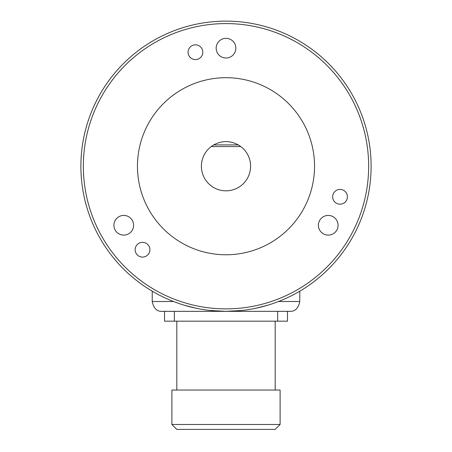 <?xml version="1.0" encoding="UTF-8"?>
<svg xmlns="http://www.w3.org/2000/svg" width="452" height="452" viewBox="0 0 452 452"><rect width="100%" height="100%" fill="white"/><g stroke="black" fill="none" stroke-linecap="round" stroke-linejoin="round"><path stroke-width="0.68" d="M371.109 166.234A145.109 145.109 0 0 1 226 311.343A145.109 145.109 0 0 1 80.891 166.234A145.109 145.109 0 0 1 226 21.125A145.109 145.109 0 0 1 371.109 166.234M241.515 310.513L226 311.343L210.485 310.513M196.58 308.332L184.292 305.219M267.708 305.219L255.42 308.332M83.349 166.234A142.651 142.651 0 0 1 226 23.583A142.651 142.651 0 0 1 368.651 166.234A142.651 142.651 0 0 1 226 308.885A142.651 142.651 0 0 1 83.349 166.234M235.837 48.178A9.837 9.837 0 0 0 226 38.341A9.837 9.837 0 0 0 216.163 48.178A9.837 9.837 0 0 0 226 58.014A9.837 9.837 0 0 0 235.837 48.178M338.079 225.26A9.837 9.837 0 0 0 328.237 215.423A9.837 9.837 0 0 0 318.4 225.26A9.837 9.837 0 0 0 328.237 235.102A9.837 9.837 0 0 0 338.079 225.26M133.6 225.26A9.837 9.837 0 0 0 123.763 215.423A9.837 9.837 0 0 0 113.921 225.26A9.837 9.837 0 0 0 123.763 235.102A9.837 9.837 0 0 0 133.6 225.26M202.824 52.2A7.379 7.379 0 0 0 195.445 44.821A7.379 7.379 0 0 0 188.066 52.2A7.379 7.379 0 0 0 195.445 59.579A7.379 7.379 0 0 0 202.824 52.2M347.413 196.789A7.379 7.379 0 0 0 340.034 189.411A7.379 7.379 0 0 0 332.655 196.789A7.379 7.379 0 0 0 340.034 204.168A7.379 7.379 0 0 0 347.413 196.789M149.9 249.713A7.379 7.379 0 0 0 142.521 242.334A7.379 7.379 0 0 0 135.142 249.713A7.379 7.379 0 0 0 142.521 257.092A7.379 7.379 0 0 0 149.9 249.713M226 77.693A88.541 88.541 0 0 0 137.459 166.234A88.541 88.541 0 0 0 226 254.775A88.541 88.541 0 0 0 314.541 166.234A88.541 88.541 0 0 0 226 77.693M211.711 146.216A24.594 24.594 0 0 1 212.248 145.843M212.304 145.804A24.594 24.594 0 0 1 212.937 145.397M240.758 146.555L238.249 144.906C230.085 140.504 221.915 140.504 213.751 144.906L211.242 146.555A24.594 24.594 0 0 0 226 190.829A24.594 24.594 0 0 0 240.758 146.555L211.242 146.555M219.875 142.414A24.594 24.594 0 0 1 221.497 142.052M230.503 142.052A24.594 24.594 0 0 1 232.125 142.414M239.063 145.397A24.594 24.594 0 0 1 239.696 145.804M239.752 145.843A24.594 24.594 0 0 1 240.289 146.216M173.478 301.507L152.217 301.507L152.217 291.184M278.522 301.507L299.783 301.507C298.371 308.309 295.088 311.586 289.947 311.343C295.088 311.586 298.371 308.309 299.783 301.507L299.783 291.184M162.053 311.343C156.912 311.586 153.629 308.309 152.217 301.507C153.629 308.309 156.912 311.586 162.053 311.343L289.947 311.343M164.511 311.343L164.511 321.18L287.489 321.18L287.489 311.343M280.11 424.479L280.11 390.048L171.89 390.048L171.89 424.479L280.11 424.479L275.189 429.4L176.811 429.4L171.89 424.479M238.249 144.906L213.751 144.906M174.348 311.343L174.348 321.18M277.652 311.343L277.652 321.18M176.811 321.18L176.811 390.048M275.189 321.18L275.189 390.048"/></g></svg>

